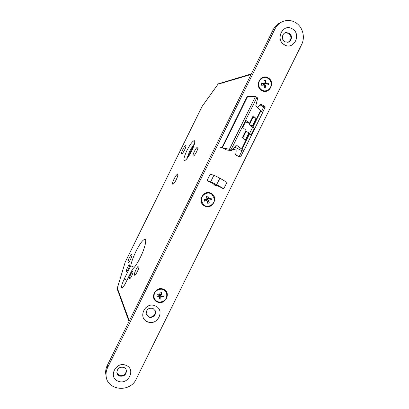 <?xml version="1.0" encoding="UTF-8"?>
<svg xmlns="http://www.w3.org/2000/svg" width="409" height="409" viewBox="0 0 409 409"><rect width="100%" height="100%" fill="white"/><g stroke="black" fill="none" stroke-linecap="round" stroke-linejoin="round"><path stroke-width="0.61" d="M191.678 151.003C188.539 157.036 186.131 160.241 184.444 160.625C183.324 159.796 184.188 156.35 187.041 150.287C190.144 144.295 192.557 141.09 194.285 140.665C195.405 141.448 194.536 144.893 191.678 151.003M186.755 158.902L189.582 151.591C191.238 148.283 192.884 145.655 194.515 143.712M128.349 269.142C127.506 270.799 126.862 271.678 126.417 271.781C126.003 271.412 126.371 269.976 127.526 267.476C128.37 265.819 129.014 264.94 129.464 264.833C129.878 265.196 129.505 266.632 128.349 269.142M131.724 275.947C130.844 277.665 130.164 278.575 129.689 278.682C129.224 278.284 129.597 276.76 130.814 274.112C131.693 272.394 132.368 271.484 132.853 271.377C133.319 271.76 132.94 273.284 131.724 275.947M130.512 259.444C129.459 261.509 128.661 262.609 128.114 262.736C127.628 262.292 128.078 260.564 129.474 257.552C130.522 255.492 131.325 254.393 131.872 254.26C132.363 254.689 131.913 256.417 130.512 259.444M137.281 271.76C136.146 273.974 135.267 275.15 134.638 275.288C134.024 274.782 134.489 272.849 136.033 269.49C137.163 267.276 138.048 266.101 138.682 265.962C139.29 266.453 138.825 268.381 137.281 271.76M176.233 179.669C174.75 182.532 173.61 184.055 172.808 184.239C172.225 183.799 172.675 181.99 174.168 178.799C175.64 175.947 176.785 174.423 177.598 174.229C178.181 174.653 177.726 176.468 176.233 179.669M184.628 149.914C183.334 152.409 182.348 153.738 181.668 153.907C181.233 153.574 181.606 152.148 182.792 149.628C184.076 147.138 185.062 145.808 185.752 145.635C186.187 145.957 185.814 147.383 184.628 149.914M196.576 151.765C195.154 154.495 194.045 155.947 193.242 156.12C192.705 155.747 193.079 154.178 194.372 151.422C195.788 148.697 196.898 147.245 197.711 147.061C198.247 147.429 197.869 148.994 196.576 151.765M134.285 267.358L130.757 265.768C131.524 261.724 133.298 256.847 136.074 251.131C139.847 243.728 142.777 239.786 144.858 239.296C147.102 239.096 144.791 248.554 140.221 257.675C137.209 263.641 134.638 267.445 132.506 269.096L125.773 282.726C124.106 285.983 122.833 287.716 121.948 287.916C121.09 287.133 121.836 284.183 124.188 279.076L130.757 265.768M219.884 178.16L216.668 184.674L223.784 188.738L226.929 182.373L219.884 178.16L213.902 175.256L210.359 174.229M216.668 184.674L210.686 181.76L207.389 180.64M213.457 183.861L216.872 185.584M223.784 188.738L222.271 188.201M256.995 97.255L230.911 150.016L229.423 149.3L222.286 147.777L247.552 96.657L255.497 96.555L257.726 97.976L255.783 105.803L260.671 110.445L262.506 112.93L243.698 150.967L241.821 150.757L234.72 147.025M252.808 126.35L254.424 128.232L251.121 134.904L248.969 132.68L245.267 140.159L242.297 137.807L246.034 130.246L242.711 127.496L246.131 120.583L249.413 123.416L253.151 115.854L256.008 118.436L252.312 125.921L252.808 126.35L260.671 110.445M249.47 133.094L241.612 148.994L243.698 150.967M230.911 150.016L231.714 150.594L226.269 149.96M241.612 148.994L236.371 145.072L231.714 150.594M193.81 146.023L193.421 145.824L187.716 157.685M193.866 145.875L193.421 145.824M222.286 147.777L220.671 147.608M117.311 289.26L117.337 288.11L129.316 320.845M117.214 288.381L125.241 262.026L117.337 288.11M218.222 83.922L202.215 106.217L125.302 261.959M251.377 73.881L218.263 83.865L202.204 106.299M252.624 116.918L253.069 117.322L249.383 124.781L252.547 127.496L254.424 128.232M252.547 127.496L249.684 133.283M245.64 121.57L246.463 122.276L249.413 123.416M253.069 117.322L256.008 118.436M249.383 124.781L252.312 125.921M242.762 138.176L246.054 131.519L248.969 132.68M211.279 174.495L210.088 174.49L207.327 180.067L207.47 180.722L213.002 183.523L214.976 185.313L217.568 185.829L223.345 188.58M214.725 185.175L217.164 185.686M292.312 28.87C283.008 22.827 274.72 39.591 284.449 44.775C293.744 50.696 301.944 34.116 292.312 28.87M289.076 33.073L285.835 32.587C281.862 33.374 281.121 39.857 284.776 41.764L287.808 42.291C291.893 41.682 292.813 35.051 289.076 33.073M288.258 42.173C291.735 39.402 291.847 36.437 288.59 33.282L284.935 32.925M125.977 365.339C115.957 360.789 107.71 377.476 118.145 381.173C128.15 385.61 136.309 369.102 125.977 365.339M123.804 367.389C119.597 366.648 117.276 368.376 116.851 372.568C117.097 374.209 117.991 375.365 119.525 376.04C123.82 376.745 126.125 374.971 126.442 370.707C126.161 369.143 125.282 368.039 123.804 367.389M116.882 372.798L119.397 375.523C123.687 376.229 125.987 374.455 126.304 370.201L126.258 369.951M155.343 305.932C145.451 301.121 137.194 317.824 147.511 321.781C157.383 326.479 165.553 309.956 155.343 305.932M152.981 308.36C148.401 307.614 146.141 309.541 146.202 314.153L148.702 317.021C152.245 318.749 156.775 314.71 155.415 311.05L152.981 308.36M146.381 314.669L148.513 316.627C152.051 318.355 156.57 314.322 155.21 310.666L155.006 310.134M268.099 77.848C260.579 73.191 253.958 86.58 261.816 90.563C269.332 95.144 275.891 81.872 268.099 77.848M211.013 193.329C203.293 189.081 196.683 202.45 204.735 206.024C212.445 210.195 218.999 196.944 211.013 193.329M163.569 289.291C155.691 285.385 149.091 298.734 157.301 301.97C165.175 305.804 171.719 292.568 163.569 289.291M232.874 149.213L235.783 149.939L236.233 150.855L235.691 154.474L235.962 155.021L239.955 157.112L240.625 156.862L243.544 150.952M295.462 22.505C291.806 20.399 287.987 19.918 284.004 21.074C280.027 22.377 277.026 25 275.001 28.932L107.685 367.461C106.417 370.058 105.885 372.737 106.084 375.503C106.57 390.595 130.139 393.115 136.263 378.985L301.602 44.622C305.503 37.112 302.624 26.6 295.462 22.505M281.034 22.377C277.578 23.814 274.955 26.288 273.166 29.796L107.276 365.447C106.018 368.018 105.491 370.677 105.691 373.422L106.13 375.983M226.831 150.021L222.358 147.915M222.184 147.767L222.133 147.194L246.898 97.102L247.389 96.815M260.472 104.372L261.039 104.295L260.456 104.387L257.941 106.948L257.246 107.194M261.039 104.295L264.976 106.468L265.185 107.189L262.409 112.797M233.616 149.459L233.34 149.403M241.995 150.778L239.091 156.657M259.981 104.873L263.243 106.672L263.452 107.383L261.443 111.447M265.052 83.283L264.889 83.037L265.635 82.863L266.121 83.318L263.253 83.656L264.761 83.554L264.863 85.164L264.761 83.554L263.892 84.448L263.212 83.594M271.259 83.779C270.671 79.832 268.503 77.725 264.751 77.459C260.824 78.027 258.785 80.42 258.631 84.637C259.163 88.375 261.182 90.471 264.7 90.931C268.851 90.593 271.039 88.211 271.259 83.779M264.889 83.037L265.497 80.568L265.635 82.863M265.794 85.445L265.047 85.609L266.218 84.929L265.794 85.445L265.932 87.741L264.418 87.843L264.28 85.547L263.795 85.098L261.637 85.246L261.535 83.63L263.693 83.482L264.122 82.966L263.979 80.665L265.497 80.568M265.932 87.741L265.047 85.609M266.121 83.318L268.273 83.17L265.375 83.487M266.218 84.929L268.37 84.786L268.273 83.17M263.432 85.123L263.892 84.448L265.18 85.369M264.863 85.164L263.933 85.225M263.693 83.482L261.535 83.63M263.253 83.656L263.345 85.128M159.643 294.465L159.914 294.777L158.917 295.927L159.525 296.837L158.743 295.748L156.872 296.234L157.036 294.679L159.265 294.792L159.781 294.347L160.011 292.133L161.581 292.215L160.982 293.836L161.345 294.429L161.581 292.215M159.807 294.122L160.855 294.173L160.691 295.722L159.137 295.646L161.238 295.871L161.606 296.474L163.825 296.581L161.238 295.871M161.11 289.148C155.773 289.797 153.462 292.726 154.183 297.936C155.154 300.457 157.015 301.847 159.761 302.103C165.277 301.346 167.532 298.304 166.535 292.977C165.507 290.666 163.697 289.388 161.11 289.148M159.224 294.787L159.137 295.646M156.872 296.234L159.101 296.346M161.345 294.429L161.77 294.92L163.989 295.032L163.825 296.581M161.606 296.474L161.09 296.914L160.722 296.315L160.86 299.122L161.09 296.914M160.86 299.122L159.295 299.045L159.525 296.837M160.855 294.173L160.691 295.722L159.914 294.777L161.105 294.04M160.722 296.315L160.941 296.029M206.852 198.656L207.838 198.437L208.125 199.975L207.838 198.437L207.107 199.321L206.627 198.994M214.198 198.283L212.097 194.577C207.859 190.533 200.144 195.251 201.519 201.075L203.268 204.428C207.363 208.979 215.615 204.321 214.198 198.283M207.838 198.437L207.997 196.069L208.406 198.273L208.948 198.636L211.11 198.161L211.392 199.704L208.692 199.929L209.234 200.18L211.392 199.704M209.234 200.18L208.861 200.747L209.27 202.946L207.752 203.283L207.343 201.08L206.801 200.717L206.269 200.466L204.633 201.197L204.342 199.648L206.509 199.173L206.882 198.605L206.473 196.402L207.997 196.069M208.861 200.747L208.324 200.492L208.692 199.929M209.27 202.946L208.324 200.492M207.864 198.028L208.406 198.273M204.633 201.197L206.801 200.717M206.402 199.193L206.611 200.313L208.125 199.975L206.611 200.313L207.107 199.321L208.452 200.185M206.611 200.313L206.499 200.574M208.948 198.636L208.079 198.181M213.902 175.256L210.686 181.76M260.968 110.773L253.115 126.652M249.781 133.39L241.934 149.265M251.07 74.504L218.099 84.162M126.964 280.308L124.188 279.076M255.497 96.555L229.423 149.3M215.379 185.19L216.704 185.655M233.457 149.438L234.551 149.561M275.001 28.932L273.166 29.796M107.685 367.461L107.276 365.447M263.243 106.672L264.976 106.468M263.452 107.383L265.185 107.189M239.101 156.642L240.625 156.862M263.273 83.973L263.437 83.661M264.388 83.594L264.684 83.876M264.485 85.19L264.746 84.883M159.377 295.579L159.173 295.283M160.778 294.388L160.507 294.158M160.354 295.63L160.676 295.359M207.496 198.513L207.823 198.692M207.772 200.006L208.002 199.658M206.545 199.981L206.821 200.216M145.328 239.516L144.858 239.296M117.184 288.907L129.009 321.474M202.215 106.217L125.246 262.016M194.556 140.808L194.285 140.665M285.354 32.797L285.835 32.587M106.084 375.503L105.691 373.422M155.21 310.666L155.415 311.05M126.304 370.201L126.442 370.707M264.434 90.982L264.7 90.931"/></g></svg>
